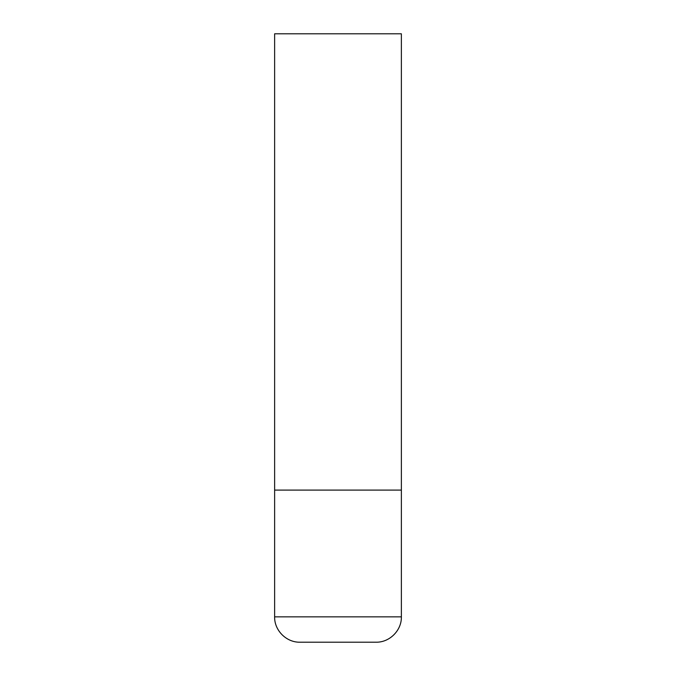 <?xml version="1.0" encoding="UTF-8"?>
<svg xmlns="http://www.w3.org/2000/svg" width="676" height="676" viewBox="0 0 676 676"><rect width="100%" height="100%" fill="white"/><g stroke="black" fill="none" stroke-linecap="round" stroke-linejoin="round"><path stroke-width="1.01" d="M401.375 616.85L401.375 490.1L274.625 490.1L401.375 490.1L401.375 33.8L274.625 33.8L274.625 616.85C274.279 630.395 286.43 642.546 299.975 642.2L376.025 642.2C389.57 642.546 401.721 630.395 401.375 616.85L274.625 616.85"/></g></svg>
